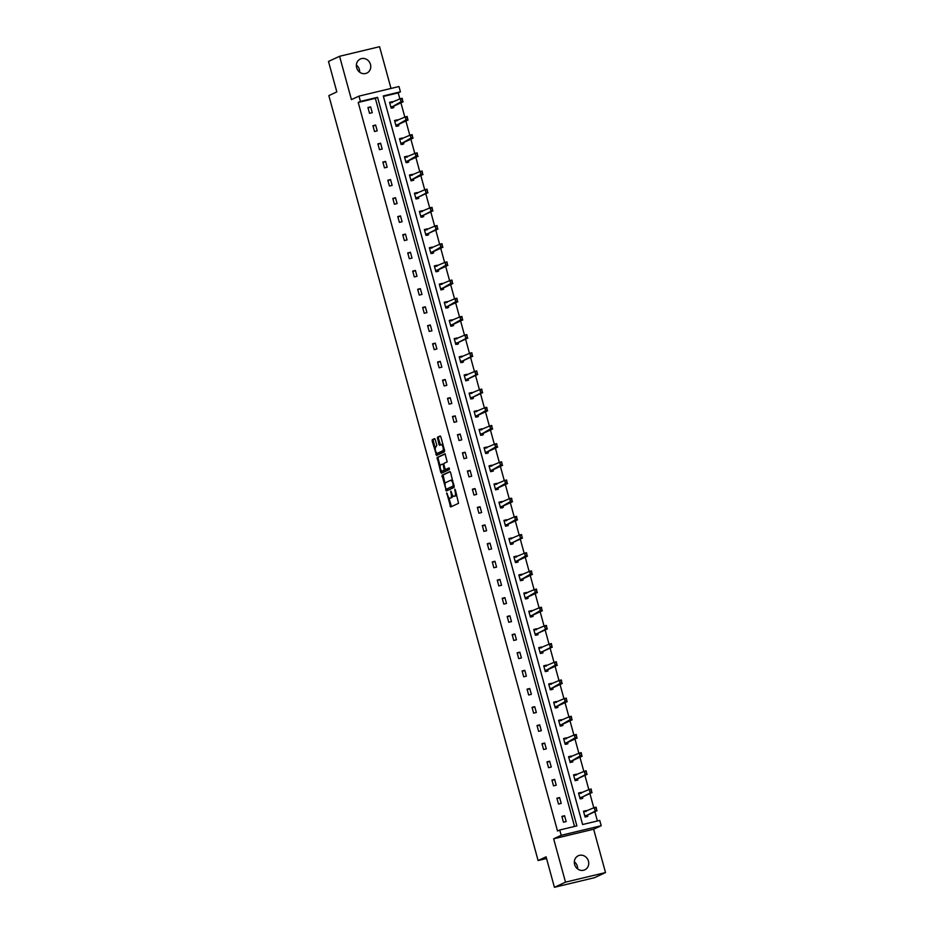 <?xml version="1.0" encoding="UTF-8"?>
<svg xmlns="http://www.w3.org/2000/svg" width="934" height="934" viewBox="0 0 934 934"><rect width="100%" height="100%" fill="white"/><g stroke="black" fill="none" stroke-linecap="round" stroke-linejoin="round"><path stroke-width="1.4" d="M446.721 492.93L450.667 506.975L458.547 503.321L455.348 489.825L454.823 489.171L455.162 491.681A3.806 1.506 -103.5 0 1 454.776 495.989L454.122 496.293A3.806 1.506 -103.5 0 1 454.006 496.339A3.806 1.506 -103.5 0 1 451.729 493.28L450.795 491.039L451.11 493.561A3.806 1.506 -103.5 0 1 450.725 497.869L450.071 498.172A3.806 1.506 -103.5 0 1 449.954 498.219A3.806 1.506 -103.5 0 1 447.678 495.16L446.721 492.93M356.368 65.076A7.752 7.087 -114.9 0 1 359.392 69.548A7.752 7.087 -114.9 0 1 359.672 72.187M370.483 64.399A7.752 7.087 -114.9 0 1 366.828 73.085A7.752 7.087 -114.9 0 1 356.648 67.715A7.752 7.087 -114.9 0 1 360.302 59.029A7.752 7.087 -114.9 0 1 370.483 64.399M574.328 861.813A7.752 7.087 -114.9 0 1 577.352 866.285A7.752 7.087 -114.9 0 1 577.632 868.924M588.443 861.136A7.752 7.087 -114.9 0 1 584.789 869.823A7.752 7.087 -114.9 0 1 574.608 864.452A7.752 7.087 -114.9 0 1 578.263 855.766A7.752 7.087 -114.9 0 1 588.443 861.136M605.512 872.566L594.421 877.715L554.422 887.3L565.514 882.151L605.512 872.566L593.65 829.217L601.192 825.714L561.194 835.3L559.746 829.999L576.885 825.889L377.569 97.323L360.431 101.421L358.983 96.12L398.981 86.535L400.429 91.836L383.29 95.945L582.606 824.524L599.745 820.414L601.192 825.714M391.007 88.45L379.578 46.7L339.579 56.285L351.441 99.623L358.983 96.12M554.422 887.3L546.086 856.828L538.101 860.541L328.838 95.618L336.824 91.906L328.488 61.434L339.579 56.285M435.244 439.587L434.532 438.63L432.29 439.657L432.173 441.011L436.575 455.453L444.456 451.799L444.572 450.457L440.883 436.96L440.171 436.003L437.474 437.252L438.933 444.374L439.645 445.331L441 444.701A3.176 1.261 -103.5 0 1 441.093 444.666A3.176 1.261 -103.5 0 1 443.031 447.351A3.176 1.261 -103.5 0 1 442.669 450.818L437.509 453.224A3.176 1.261 -103.5 0 1 437.416 453.259A3.176 1.261 -103.5 0 1 435.478 450.585A3.176 1.261 -103.5 0 1 435.839 447.106L436.82 445.355L435.244 439.587M593.65 829.217L553.652 838.802L565.514 882.151M553.652 838.802L561.194 835.3M574.538 826.45L375.351 98.35L358.212 102.448L557.528 831.026L559.746 829.999M358.212 102.448L360.431 101.421M442.027 475.231L446.347 491.015L454.181 487.373L450.608 472.534L449.896 471.577L442.027 475.231L443.101 474.974L445.109 484.081M441.408 470.584L441.805 472.032L440.731 472.289L437.159 457.45L444.993 453.807M446.709 469.218L445.658 469.475L444.946 468.518L443.907 464.688L444.024 463.346L447.199 461.863L445.028 453.796M445.658 469.475L449.009 467.922L449.441 469.522L441.443 473.246L440.731 472.289M538.101 860.541L546.542 858.521M397.44 120.556L397.242 119.856L394.545 120.509L396.133 126.335L398.841 125.681L398.503 124.444M407.376 156.912L407.189 156.212L404.48 156.854L406.08 162.679L408.777 162.037L408.438 160.8M417.323 193.268L417.136 192.567L414.427 193.21L416.027 199.035L418.724 198.393L418.385 197.144M427.27 229.612L427.083 228.912L424.375 229.566L425.974 235.391L428.671 234.738L428.332 233.5M437.217 265.968L437.019 265.268L434.322 265.921L435.909 271.747L438.618 271.094L438.279 269.856M447.164 302.324L446.966 301.624L444.269 302.266L445.857 308.092L448.565 307.449L448.227 306.212M457.111 338.68L456.913 337.98L454.216 338.622L455.804 344.448L458.512 343.805L458.174 342.556M467.047 375.024L466.86 374.324L464.151 374.978L465.751 380.803L468.448 380.15L468.109 378.912M476.994 411.38L476.807 410.68L474.098 411.334L475.698 417.159L478.395 416.506L478.056 415.268M486.941 447.736L486.754 447.036L484.046 447.678L485.645 453.504L488.342 452.862L488.003 451.624M496.888 484.092L496.69 483.392L493.993 484.034L495.58 489.86L498.289 489.218L497.95 487.968M506.835 520.436L506.637 519.736L503.94 520.39L505.527 526.216L508.236 525.562L507.898 524.324M516.771 556.792L516.584 556.092L513.887 556.746L515.475 562.572L518.183 561.918L517.833 560.68M526.718 593.148L526.531 592.448L523.822 593.09L525.422 598.916L528.119 598.274L527.78 597.036M536.665 629.504L536.478 628.804L533.769 629.446L535.369 635.272L538.066 634.63L537.727 633.38M546.612 665.849L546.425 665.148L543.716 665.802L545.316 671.628L548.013 670.974L547.674 669.736M556.559 702.205L556.36 701.504L553.664 702.158L555.251 707.984L557.96 707.33L557.621 706.092M566.506 738.561L566.308 737.86L563.611 738.502L565.198 744.328L567.907 743.686L567.568 742.448M576.441 774.916L576.255 774.216L573.546 774.858L575.146 780.684L577.842 780.042L577.504 778.793M586.389 811.261L586.202 810.56L583.493 811.214L585.093 817.04L587.79 816.386L587.451 815.149M597.398 820.974L594.865 811.704M593.802 807.828L589.891 793.526M588.829 789.65L584.918 775.348M583.855 771.472L579.944 757.182M578.882 753.294L574.97 739.004M573.908 735.116L569.997 720.826M568.934 716.938L565.023 702.648M563.961 698.76L560.05 684.47M558.987 680.582L555.088 666.292M554.025 662.416L550.114 648.114M549.052 644.238L545.141 629.936M544.078 626.06L540.167 611.77M539.105 607.882L535.194 593.592M534.131 589.704L530.22 575.414M529.158 571.526L525.247 557.236M524.184 553.348L520.273 539.058M519.211 535.17L515.299 520.88M514.237 517.004L510.326 502.702M509.263 498.826L505.352 484.536M504.29 480.648L500.391 466.358M499.328 462.47L495.417 448.18M494.355 444.292L490.443 430.002M489.381 426.114L485.47 411.824M484.407 407.936L480.496 393.646M479.434 389.758L475.523 375.468M474.46 371.592L470.549 357.29M469.487 353.414L465.576 339.124M464.513 335.236L460.602 320.946M459.54 317.058L455.629 302.768M454.566 298.88L450.655 284.59M449.593 280.702L445.693 266.412M444.631 262.524L440.72 248.234M439.657 244.346L435.746 230.056M434.684 226.18L430.772 211.878M429.71 208.002L425.799 193.712M424.737 189.824L420.825 175.534M419.763 171.646L415.852 157.356M414.789 153.468L410.878 139.178M409.816 135.29L405.905 121M404.842 117.112L400.931 102.822M399.869 98.934L398.211 92.875L383.419 96.412M581.415 793.094L581.228 792.394L578.52 793.036L580.119 798.862L582.816 798.22L582.477 796.971M571.468 756.738L571.281 756.038L568.584 756.68L570.172 762.506L572.881 761.864L572.542 760.615M561.532 720.383L561.334 719.682L558.637 720.324L560.225 726.15L562.933 725.508L562.595 724.27M551.585 684.027L551.387 683.326L548.69 683.98L550.278 689.806L552.986 689.152L552.648 687.914M541.638 647.682L541.451 646.982L538.743 647.624L540.342 653.45L543.039 652.808L542.701 651.558M531.691 611.326L531.504 610.626L528.796 611.268L530.395 617.094L533.092 616.452L532.754 615.214M521.744 574.97L521.557 574.27L518.849 574.912L520.448 580.738L523.145 580.096L522.807 578.858M511.809 538.614L511.61 537.914L508.913 538.568L510.501 544.394L513.21 543.74L512.871 542.502M501.862 502.27L501.663 501.57L498.966 502.212L500.554 508.038L503.263 507.396L502.924 506.146M491.914 465.914L491.716 465.214L489.019 465.856L490.607 471.682L493.315 471.04L492.977 469.802M481.967 429.558L481.781 428.858L479.072 429.5L480.671 435.326L483.368 434.684L483.03 433.446M472.02 393.202L471.833 392.502L469.125 393.156L470.724 398.981L473.421 398.328L473.083 397.09M462.073 356.858L461.886 356.158L459.189 356.8L460.777 362.626L463.486 361.983L463.136 360.734M452.138 320.502L451.939 319.802L449.242 320.444L450.83 326.27L453.539 325.627L453.2 324.39M442.191 284.146L441.992 283.446L439.295 284.099L440.883 289.925L443.592 289.271L443.253 288.034M432.244 247.79L432.057 247.09L429.348 247.743L430.948 253.569L433.645 252.916L433.306 251.678M422.296 211.446L422.11 210.745L419.401 211.388L421.001 217.213L423.697 216.571L423.359 215.322M412.349 175.09L412.163 174.389L409.454 175.032L411.053 180.857L413.75 180.215L413.412 178.978M402.402 138.734L402.215 138.034L399.518 138.687L401.106 144.513L403.815 143.859L403.465 142.622M392.467 102.378L392.268 101.678L389.571 102.331L391.159 108.157L393.868 107.503L393.529 106.266M398.211 92.875L400.429 91.836M375.351 98.35L377.569 97.323M370.646 106.861L372.246 112.687L369.537 113.329L367.949 107.503L370.646 106.861L368.089 108.052M375.62 125.039L377.219 130.865L374.511 131.507L372.923 125.681L375.62 125.039L373.063 126.218M380.593 143.217L382.193 149.043L379.484 149.685L377.896 143.859L380.593 143.217L378.036 144.396M385.567 161.395L387.166 167.221L384.458 167.863L382.87 162.037L385.567 161.395L383.01 162.574M390.54 179.562L392.128 185.387L389.431 186.041L387.832 180.215L390.54 179.562L387.984 180.752M395.514 197.739L397.102 203.565L394.405 204.219L392.805 198.393L395.514 197.739L392.957 198.93M400.488 215.917L402.075 221.743L399.378 222.397L397.779 216.571L400.488 215.917L397.931 217.108M405.461 234.095L407.049 239.921L404.352 240.563L402.752 234.738L405.461 234.095L402.904 235.286M410.435 252.273L412.022 258.099L409.326 258.741L407.726 252.916L410.435 252.273L407.878 253.464M415.408 270.451L416.996 276.277L414.299 276.919L412.7 271.094L415.408 270.451L412.851 271.631M420.37 288.629L421.97 294.455L419.261 295.097L417.673 289.271L420.37 288.629L417.825 289.809M425.344 306.807L426.943 312.633L424.234 313.275L422.647 307.449L425.344 306.807L422.798 307.987M430.317 324.974L431.917 330.799L429.208 331.453L427.62 325.627L430.317 324.974L427.76 326.164M435.291 343.152L436.89 348.977L434.182 349.631L432.594 343.805L435.291 343.152L432.734 344.342M440.264 361.33L441.864 367.155L439.155 367.809L437.567 361.983L440.264 361.33L437.707 362.52M445.238 379.508L446.837 385.333L444.129 385.976L442.541 380.15L445.238 379.508L442.681 380.698M450.211 397.686L451.799 403.511L449.102 404.153L447.503 398.328L450.211 397.686L447.655 398.876M455.185 415.863L456.773 421.689L454.076 422.331L452.476 416.506L455.185 415.863L452.628 417.043M460.158 434.041L461.746 439.867L459.049 440.509L457.45 434.684L460.158 434.041L457.602 435.221M465.132 452.219L466.72 458.034L464.023 458.687L462.423 452.862L465.132 452.219L462.575 453.399M470.106 470.386L471.693 476.212L468.996 476.865L467.397 471.04L470.106 470.386L467.549 471.577M475.067 488.564L476.667 494.39L473.958 495.043L472.37 489.218L475.067 488.564L472.522 489.755M480.041 506.742L481.64 512.568L478.932 513.221L477.344 507.396L480.041 506.742L477.496 507.933M485.015 524.92L486.614 530.745L483.905 531.388L482.318 525.562L485.015 524.92L482.458 526.111M489.988 543.098L491.588 548.923L488.879 549.566L487.291 543.74L489.988 543.098L487.431 544.288M494.962 561.276L496.561 567.101L493.853 567.744L492.265 561.918L494.962 561.276L492.405 562.455M499.935 579.454L501.535 585.279L498.826 585.922L497.238 580.096L499.935 579.454L497.378 580.633M504.909 597.62L506.497 603.446L503.8 604.1L502.2 598.274L504.909 597.62L502.352 598.811M509.882 615.798L511.47 621.624L508.773 622.278L507.174 616.452L509.882 615.798L507.325 616.989M514.856 633.976L516.444 639.802L513.747 640.455L512.147 634.63L514.856 633.976L512.299 635.167M519.829 652.154L521.417 657.98L518.72 658.633L517.121 652.808L519.829 652.154L517.273 653.345M524.803 670.332L526.391 676.158L523.694 676.8L522.094 670.974L524.803 670.332L522.246 671.523M529.765 688.51L531.364 694.336L528.667 694.978L527.068 689.152L529.765 688.51L527.22 689.701M534.738 706.688L536.338 712.514L533.629 713.156L532.041 707.33L534.738 706.688L532.193 707.867M539.712 724.866L541.311 730.692L538.603 731.334L537.015 725.508L539.712 724.866L537.155 726.045M544.685 743.032L546.285 748.858L543.576 749.512L541.989 743.686L544.685 743.032L542.129 744.223M549.659 761.21L551.258 767.036L548.55 767.69L546.962 761.864L549.659 761.21L547.102 762.401M554.633 779.388L556.232 785.214L553.523 785.868L551.936 780.042L554.633 779.388L552.076 780.579M559.606 797.566L561.194 803.392L558.497 804.046L556.898 798.22L559.606 797.566L557.049 798.757M564.58 815.744L566.167 821.57L563.471 822.212L561.871 816.386L564.58 815.744L562.023 816.935M586.202 810.56L583.563 811.471M581.228 792.394L578.601 793.293M576.255 774.216L573.628 775.115M571.281 756.038L568.654 756.949M566.308 737.86L563.681 738.771M561.334 719.682L558.707 720.593M556.36 701.504L553.734 702.415M551.387 683.326L548.76 684.237M546.425 665.148L543.786 666.059M541.451 646.982L538.813 647.881M536.478 628.804L533.839 629.703M531.504 610.626L528.866 611.536M526.531 592.448L523.892 593.359M521.557 574.27L518.93 575.181M516.584 556.092L513.957 557.003M511.61 537.914L508.983 538.825M506.637 519.736L504.01 520.647M501.663 501.57L499.036 502.469M496.69 483.392L494.063 484.291M491.716 465.214L489.089 466.124M486.754 447.036L484.116 447.946M481.781 428.858L479.142 429.768M476.807 410.68L474.168 411.59M471.833 392.502L469.195 393.412M466.86 374.324L464.233 375.234M461.886 356.158L459.259 357.057M456.913 337.98L454.286 338.879M451.939 319.802L449.312 320.712M446.966 301.624L444.339 302.534M441.992 283.446L439.365 284.356M437.019 265.268L434.392 266.178M432.057 247.09L429.418 248M427.083 228.912L424.445 229.822M422.11 210.745L419.471 211.644M417.136 192.567L414.498 193.466M412.163 174.389L409.524 175.3M407.189 156.212L404.562 157.122M402.215 138.034L399.589 138.944M397.242 119.856L394.615 120.766M392.268 101.678L389.641 102.588M450.912 497.974A3.806 1.506 -103.5 0 0 451.029 497.962A3.806 1.506 -103.5 0 0 451.145 497.915L450.071 498.172M452.511 495.195A3.806 1.506 -103.5 0 1 451.799 497.612L451.145 497.915M454.963 496.094A3.806 1.506 -103.5 0 0 455.08 496.071A3.806 1.506 -103.5 0 0 455.197 496.036L454.122 496.293M456.539 494.214A3.806 1.506 -103.5 0 1 455.85 495.732L455.197 496.036M448.799 497.577L451.472 506.613M450.176 471.682L443.101 474.974M446.499 489.171L447.106 490.654M445.857 488.529L446.382 489.194L453.259 485.995L452.897 483.392A3.806 1.506 -103.5 0 0 450.62 480.345A3.806 1.506 -103.5 0 0 450.503 480.38L445.798 482.563A3.806 1.506 -103.5 0 0 445.401 486.871L445.857 488.529M447.409 488.949L446.382 489.194M454.239 485.785L446.359 489.194M452.85 480.73A3.806 1.506 -103.5 0 0 451.694 480.076A3.806 1.506 -103.5 0 0 451.577 480.123L450.737 480.321M440.159 466.008L438.116 458.536L437.03 458.792M445.308 453.901L438.244 457.193L438.116 458.536M446.744 469.218L449.277 468.039M440.72 464.875A3.176 1.261 -103.5 0 0 440.369 468.354A3.176 1.261 -103.5 0 0 442.307 471.028A3.176 1.261 -103.5 0 0 442.401 470.993L444.222 470.152L443.288 464.969L442.576 464.023L440.72 464.875M443.288 470.783A3.176 1.261 -103.5 0 0 443.381 470.771A3.176 1.261 -103.5 0 0 443.475 470.736L442.401 470.993M445.506 469.452L443.475 470.736M441.805 472.032L442.249 472.873M438.396 453.013A3.176 1.261 -103.5 0 0 438.501 453.002A3.176 1.261 -103.5 0 0 438.595 452.967L437.509 453.224M444.304 449.488A3.176 1.261 -103.5 0 1 443.755 450.562L438.595 452.967M443.031 444.817A3.176 1.261 -103.5 0 0 442.179 444.409A3.176 1.261 -103.5 0 0 442.086 444.444L441.198 444.654M440.451 436.12L438.56 436.995L438.431 438.338L440.451 444.958M436.563 452.85L437.381 455.091M434.8 438.735L433.376 439.4L433.248 440.755L435.279 448.18M585.735 811.576L585.023 811.366M586.447 816.62L587.323 815.207L597.083 810.677L595.145 811.144L594.187 807.641L583.715 812.02M595.81 808.05L594.187 807.641L596.137 807.174L596.616 809.731M584.906 816.386L595.145 811.144L596.289 809.801M596.137 807.98L596.137 807.174M580.761 793.398L580.049 793.188M581.59 798.792L582.349 797.029L592.121 792.499L590.171 792.966L589.214 789.464L578.741 793.842M590.837 789.884L589.214 789.464L591.164 788.996L591.642 791.553M579.944 798.208L590.171 792.966L591.315 791.623M591.164 789.802L591.164 788.996M575.788 775.22L575.087 775.01M576.5 780.264L577.387 778.851L587.147 774.321L585.198 774.788L584.24 771.286L573.768 775.664M585.863 771.706L584.24 771.286L586.19 770.83L586.669 773.375M574.97 780.03L585.198 774.788L586.342 773.445M586.19 771.624L586.19 770.83M570.044 756.61L570.814 757.042M571.526 762.086L572.414 760.685L582.174 756.143L580.224 756.61L579.267 753.119L568.794 757.486M580.89 753.528L579.267 753.119L581.217 752.652L581.695 755.197M569.997 761.852L581.368 755.279M581.217 753.446L581.217 752.652M565.841 738.864L565.14 738.654M566.669 744.258L567.44 742.507L577.2 737.965L575.251 738.432L574.293 734.941L563.832 739.308M575.928 735.35L574.293 734.941L576.243 734.474L576.722 737.019M565.023 743.674L576.395 737.101M576.243 735.268L576.243 734.474M560.108 720.254L560.867 720.686M561.579 725.73L562.466 724.329L572.227 719.787L570.277 720.254L569.32 716.763L558.859 721.141M570.954 717.172L569.32 716.763L571.269 716.296L571.748 718.841M560.05 725.496L571.433 718.923M571.269 717.09L571.269 716.296M555.893 702.52L555.193 702.298M556.722 707.902L557.493 706.151L567.253 701.609L565.303 702.076L564.346 698.585L553.885 702.963M565.981 698.994L564.346 698.585L566.296 698.118L566.775 700.663M555.076 707.318L566.459 700.745M566.296 698.924L566.296 698.118M550.92 684.342L550.219 684.12M551.749 689.724L552.519 687.973L562.28 683.443L560.33 683.898L559.373 680.407L548.912 684.785M561.007 680.816L559.373 680.407L561.322 679.94L561.813 682.485M550.103 689.152L561.486 682.567M561.334 680.746L561.322 679.94M545.187 665.72L545.946 666.164M546.659 671.207L547.546 669.795L557.306 665.265L555.356 665.732L554.411 662.229L543.938 666.607M556.034 662.638L554.411 662.229L556.349 661.762L556.839 664.319M545.129 670.974L556.512 664.389M556.36 662.568L556.349 661.762M540.214 647.554L540.973 647.986M541.802 653.38L542.572 651.617L552.333 647.087L550.395 647.554L549.437 644.051L538.965 648.429M551.06 644.472L549.437 644.051L551.375 643.584L551.866 646.141M540.156 652.796L550.395 647.554L551.539 646.211M551.387 644.39L551.375 643.584M535.24 629.376L535.999 629.808M536.84 635.202L537.599 633.439L547.359 628.909L545.421 629.376L544.464 625.873L533.991 630.252M546.086 626.294L544.464 625.873L546.402 625.418L546.892 627.963M535.182 634.618L545.421 629.376L546.565 628.033M546.413 626.212L546.402 625.418M531.037 611.63L530.325 611.42M531.75 616.673L532.625 615.273L542.385 610.731L540.447 611.198L539.49 607.707L529.018 612.074M541.113 608.116L539.49 607.707L541.428 607.24L541.918 609.785M530.208 616.44L541.592 609.867M541.44 608.034L541.428 607.24M526.064 593.452L525.352 593.242M526.893 598.846L527.652 597.095L537.412 592.553L535.474 593.02L534.517 589.529L524.044 593.896M536.139 589.938L534.517 589.529L536.466 589.062L536.945 591.607M525.247 598.262L536.618 591.689M536.466 589.856L536.466 589.062M521.09 575.274L520.39 575.064M521.802 580.318L522.69 578.917L532.45 574.375L530.5 574.842L529.543 571.351L519.071 575.729M531.166 571.76L529.543 571.351L531.493 570.884L531.971 573.429M520.273 580.084L531.644 573.511M531.493 571.678L531.493 570.884M515.346 556.664L516.117 557.108M516.946 562.49L517.716 560.739L527.476 556.197L525.527 556.664L524.569 553.173L514.097 557.551M526.192 553.582L524.569 553.173L526.519 552.706L526.998 555.251M515.299 561.906L526.671 555.333M526.519 553.512L526.519 552.706M510.373 538.486L511.143 538.93M511.972 544.312L512.743 542.561L522.503 538.031L520.553 538.498L519.596 534.995L509.135 539.373M521.219 535.404L519.596 534.995L521.546 534.528L522.024 537.073M510.326 543.74L520.553 538.498L521.697 537.155M521.546 535.334L521.546 534.528M505.411 520.32L506.17 520.752M506.882 525.795L507.769 524.383L517.529 519.853L515.58 520.32L514.622 516.817L504.162 521.195M516.257 517.226L514.622 516.817L516.572 516.35L517.051 518.907M505.352 525.562L516.736 518.977M516.572 517.156L516.572 516.35M501.196 502.574L500.496 502.364M502.025 507.968L502.796 506.205L512.556 501.675L510.606 502.142L509.649 498.639L499.188 503.017M511.283 499.06L509.649 498.639L511.599 498.172L512.077 500.729M500.379 507.384L511.762 500.799M511.599 498.978L511.599 498.172M496.223 484.396L495.522 484.186M496.935 489.439L497.822 488.027L507.582 483.497L505.633 483.964L504.675 480.461L494.214 484.839M506.31 480.882L504.675 480.461L506.625 480.006L507.104 482.551M495.405 489.206L506.788 482.621M506.637 480.8L506.625 480.006M490.49 465.786L491.249 466.218M491.961 471.261L492.848 469.86L502.609 465.319L500.659 465.786L499.713 462.295L489.241 466.661M501.336 462.704L499.713 462.295L501.651 461.828L502.142 464.373M490.432 471.028L501.815 464.455M501.663 462.622L501.651 461.828M486.275 448.04L485.575 447.83M487.104 453.434L487.875 451.682L497.635 447.141L495.697 447.608L494.74 444.117L484.267 448.483M496.363 444.526L494.74 444.117L496.678 443.65L497.168 446.195M485.458 452.85L496.841 446.277M496.69 444.444L496.678 443.65M480.543 429.43L481.302 429.862M482.142 435.256L482.901 433.504L492.662 428.963L490.724 429.43L489.766 425.939L479.294 430.317M491.389 426.348L489.766 425.939L491.704 425.472L492.195 428.017M480.485 434.672L491.868 428.099M491.716 426.266L491.704 425.472M476.34 411.696L475.628 411.474M477.169 417.078L477.928 415.326L487.688 410.785L485.75 411.252L484.793 407.761L474.32 412.139M486.416 408.17L484.793 407.761L486.731 407.294L487.221 409.839M475.511 416.494L486.894 409.921M486.742 408.1L486.731 407.294M471.366 393.518L470.654 393.307M472.195 398.9L472.954 397.148L482.715 392.619L480.776 393.086L479.819 389.583L469.347 393.961M481.442 389.992L479.819 389.583L481.769 389.116L482.248 391.661M470.538 398.328L480.776 393.086L481.921 391.743M481.769 389.922L481.769 389.116M465.622 374.908L466.393 375.34M467.105 380.383L467.981 378.971L477.753 374.441L475.803 374.908L474.846 371.405L464.373 375.783M476.468 371.825L474.846 371.405L476.795 370.938L477.274 373.495M465.576 380.15L475.803 374.908L476.947 373.565M476.795 371.744L476.795 370.938M460.649 356.73L461.419 357.162M462.248 362.555L463.019 360.793L472.779 356.263L470.829 356.73L469.872 353.227L459.4 357.605M471.495 353.647L469.872 353.227L471.822 352.76L472.3 355.317M460.602 361.972L470.829 356.73L471.974 355.387M471.822 353.566L471.822 352.76M455.675 338.552L456.446 338.984M457.275 344.377L458.045 342.615L467.806 338.085L465.856 338.552L464.898 335.061L454.438 339.427M466.521 335.469L464.898 335.061L466.848 334.594L467.327 337.139M455.629 343.794L465.856 338.552L467 337.209M466.848 335.388L466.848 334.594M450.713 320.374L451.472 320.806M452.184 325.849L453.072 324.448L462.832 319.907L460.882 320.374L459.925 316.883L449.464 321.249M461.559 317.291L459.925 316.883L461.875 316.416L462.353 318.961M450.655 325.616L462.038 319.043M461.875 317.21L461.875 316.416M446.499 302.628L445.798 302.418M447.328 308.022L448.098 306.27L457.858 301.729L455.909 302.196L454.951 298.705L444.491 303.071M456.586 299.113L454.951 298.705L456.901 298.238L457.38 300.783M445.681 307.438L457.065 300.865M456.901 299.032L456.901 298.238M441.525 284.45L440.825 284.24M442.237 289.493L443.125 288.092L452.885 283.551L450.935 284.018L449.978 280.527L439.517 284.905M451.612 280.936L449.978 280.527L451.928 280.06L452.406 282.605M440.708 289.26L452.091 282.687M451.939 280.854L451.928 280.06M435.793 265.84L436.552 266.283M437.381 271.666L438.151 269.914L447.911 265.373L445.962 265.84L445.004 262.349L434.543 266.727M446.639 262.758L445.004 262.349L446.954 261.882L447.444 264.427M435.734 271.082L447.117 264.509M446.966 262.688L446.954 261.882M431.578 248.105L430.878 247.895M432.407 253.488L433.178 251.736L442.938 247.206L440.988 247.673L440.042 244.171L429.57 248.549M441.665 244.58L440.042 244.171L441.98 243.704L442.471 246.249M430.761 252.916L442.144 246.331M441.992 244.51L441.98 243.704M425.846 229.495L426.604 229.927M427.433 235.321L428.204 233.558L437.964 229.028L436.026 229.495L435.069 225.993L424.596 230.371M436.692 226.413L435.069 225.993L437.007 225.526L437.497 228.083M425.787 234.738L436.026 229.495L437.17 228.153M437.019 226.332L437.007 225.526M421.631 211.749L420.93 211.539M422.472 217.143L423.23 215.38L432.991 210.85L431.053 211.317L430.095 207.815L419.623 212.193M431.718 208.235L430.095 207.815L432.033 207.348L432.524 209.905M420.814 216.56L431.053 211.317L432.197 209.975M432.045 208.154L432.033 207.348M416.669 193.572L415.957 193.361M417.381 198.615L418.257 197.202L428.017 192.673L426.079 193.14L425.122 189.649L414.649 194.015M426.745 190.057L425.122 189.649L427.072 189.182L427.55 191.727M415.84 198.382L426.079 193.14L427.223 191.797M427.072 189.976L427.072 189.182M410.925 174.962L411.696 175.394M412.408 180.437L413.283 179.036L423.055 174.495L421.106 174.962L420.148 171.471L409.676 175.837M421.771 171.879L420.148 171.471L422.098 171.004L422.577 173.549M410.878 180.204L422.25 173.631M422.098 171.798L422.098 171.004M405.951 156.784L406.722 157.216M407.551 162.609L408.321 160.858L418.082 156.317L416.132 156.784L415.175 153.293L404.702 157.671M416.798 153.701L415.175 153.293L417.124 152.826L417.603 155.371M405.905 162.026L417.276 155.453M417.124 153.62L417.124 152.826M400.978 138.606L401.748 139.038M402.577 144.431L403.348 142.68L413.108 138.139L411.158 138.606L410.201 135.115L399.729 139.493M411.824 135.523L410.201 135.115L412.151 134.648L412.63 137.193M400.931 143.848L412.303 137.275M412.151 135.453L412.151 134.648M396.004 120.428L396.775 120.871M397.604 126.253L398.374 124.502L408.135 119.972L406.185 120.428L405.228 116.937L394.767 121.315M406.862 117.345L405.228 116.937L407.177 116.47L407.656 119.015M395.958 125.67L407.329 119.097M407.177 117.275L407.177 116.47M391.801 102.693L391.101 102.483M392.63 108.075L393.401 106.324L403.161 101.794L401.211 102.261L400.254 98.759L389.793 103.137M401.889 99.167L400.254 98.759L402.204 98.292L402.682 100.837M390.984 107.503L402.367 100.919M402.204 99.097L402.204 98.292M447.281 493.724L446.639 493.876M455.383 489.953L454.73 490.117M451.332 491.844L450.678 491.996M451.799 497.612L450.725 497.869M451.764 493.409L451.11 493.561M455.85 495.732L454.776 495.989M455.804 491.529L455.162 491.681M451.04 505.773L449.954 506.03M446.674 489.813L445.588 490.07M442.985 476.317L441.899 476.573M454.228 485.762L453.259 485.995M453.994 484.898L453.352 485.05M453.539 483.24L452.897 483.392M438.244 457.193L437.159 457.45M446.779 469.207L445.693 469.463M445.296 469.895L444.222 470.152M444.993 468.646L444.339 468.81M443.942 464.817L443.288 464.969M443.755 450.562L442.669 450.818M440.019 444.117L438.933 444.374M438.431 438.338L437.357 438.595M438.56 436.995L437.474 437.252M436.949 454.239L435.863 454.508M433.248 440.755L432.173 441.011M433.376 439.4L432.29 439.657M587.323 815.207L585.385 815.674M587.206 815.324L585.256 815.791M582.349 797.029L580.411 797.496M582.232 797.146L580.294 797.613M577.387 778.851L575.437 779.318M577.259 778.968L575.321 779.435M572.414 760.685L570.464 761.14M572.285 760.801L570.347 761.268M567.44 742.507L565.49 742.974M567.312 742.623L565.374 743.09M562.466 724.329L560.517 724.796M562.35 724.445L560.4 724.912M557.493 706.151L555.543 706.618M557.376 706.267L555.426 706.734M552.519 687.973L550.57 688.44M552.403 688.089L550.453 688.556M547.546 669.795L545.596 670.262M547.429 669.911L545.479 670.379M542.572 651.617L540.623 652.084M542.456 651.734L540.506 652.201M537.599 633.439L535.661 633.906M537.482 633.556L535.532 634.023M532.625 615.273L530.687 615.728M532.508 615.389L530.559 615.856M527.652 597.095L525.714 597.562M527.535 597.211L525.597 597.678M522.69 578.917L520.74 579.384M522.561 579.033L520.623 579.5M517.716 560.739L515.766 561.206M517.588 560.855L515.65 561.322M512.743 542.561L510.793 543.028M512.614 542.677L510.676 543.144M507.769 524.383L505.819 524.85M507.652 524.499L505.703 524.966M502.796 506.205L500.846 506.672M502.679 506.321L500.729 506.788M497.822 488.027L495.872 488.494M497.705 488.143L495.756 488.61M492.848 469.86L490.899 470.316M492.732 469.977L490.782 470.444M487.875 451.682L485.925 452.149M487.758 451.799L485.808 452.266M482.901 433.504L480.963 433.971M482.785 433.621L480.835 434.088M477.928 415.326L475.99 415.793M477.811 415.443L475.861 415.91M472.954 397.148L471.016 397.615M472.837 397.265L470.888 397.732M467.981 378.971L466.043 379.438M467.864 379.087L465.926 379.554M463.019 360.793L461.069 361.26M462.89 360.909L460.952 361.376M458.045 342.615L456.096 343.082M457.917 342.743L455.979 343.198M453.072 324.448L451.122 324.915M452.955 324.565L451.005 325.032M448.098 306.27L446.148 306.737M447.981 306.387L446.032 306.854M443.125 288.092L441.175 288.559M443.008 288.209L441.058 288.676M438.151 269.914L436.201 270.381M438.034 270.031L436.085 270.498M433.178 251.736L431.228 252.203M433.061 251.853L431.111 252.32M428.204 233.558L426.266 234.025M428.087 233.675L426.137 234.142M423.23 215.38L421.292 215.847M423.114 215.497L421.164 215.964M418.257 197.202L416.319 197.669M418.14 197.331L416.19 197.786M413.283 179.036L411.345 179.503M413.167 179.153L411.229 179.62M408.321 160.858L406.372 161.325M408.193 160.975L406.255 161.442M403.348 142.68L401.398 143.147M403.219 142.797L401.281 143.264M398.374 124.502L396.425 124.969M398.246 124.619L396.308 125.086M393.401 106.324L391.451 106.791M393.284 106.441L391.334 106.908M451.029 497.962L449.954 498.219M455.08 496.071L454.006 496.339M451.694 480.076L450.62 480.345M443.381 470.771L442.307 471.028M438.501 453.002L437.416 453.259M442.179 444.409L441.093 444.666"/></g></svg>
